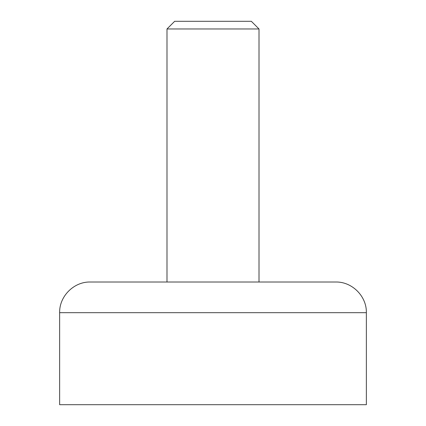 <?xml version="1.0" encoding="UTF-8"?>
<svg xmlns="http://www.w3.org/2000/svg" width="426" height="426" viewBox="0 0 426 426"><rect width="100%" height="100%" fill="white"/><g stroke="black" fill="none" stroke-linecap="round" stroke-linejoin="round"><path stroke-width="0.64" d="M166.992 28.968L174.66 21.3L251.34 21.3L259.008 28.968L166.992 28.968L166.992 282.012M59.64 312.684C59.219 296.294 73.922 281.591 90.312 282.012L335.688 282.012C352.078 281.591 366.781 296.294 366.36 312.684L59.64 312.684L59.64 404.7L366.36 404.7L366.36 312.684M259.008 28.968L259.008 282.012"/></g></svg>
